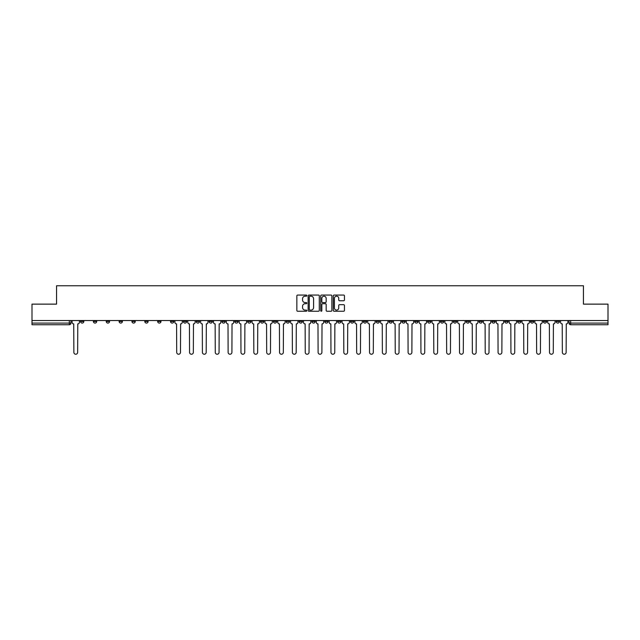 <?xml version="1.0" encoding="UTF-8"?>
<svg xmlns="http://www.w3.org/2000/svg" width="640" height="640" viewBox="0 0 640 640"><rect width="100%" height="100%" fill="white"/><g stroke="black" fill="none" stroke-linecap="round" stroke-linejoin="round"><path stroke-width="0.96" d="M306.816 295.624A0.568 0.568 0 0 0 306.248 295.064L297.656 295.064A0.808 0.808 0 0 0 296.848 295.872L296.848 310.432A0.808 0.808 0 0 0 297.656 311.24L306.248 311.24A0.568 0.568 0 0 0 306.816 310.672A0.568 0.568 0 0 0 306.248 310.104L305.136 310.104A2.592 2.592 0 0 1 302.552 307.52L302.552 306.304A2.592 2.592 0 0 1 305.136 303.712L306.248 303.712A0.568 0.568 0 0 0 306.816 303.152A0.568 0.568 0 0 0 306.248 302.584L305.136 302.584A2.592 2.592 0 0 1 302.552 299.992L302.552 298.784A2.592 2.592 0 0 1 305.136 296.192L306.248 296.192A0.568 0.568 0 0 0 306.816 295.624M504.752 320.536L504.752 321.44L508.048 321.44A1.648 1.648 0 0 1 506.4 323.088A1.648 1.648 0 0 1 504.752 321.44L504.752 320.536M427.616 320.536L427.616 321.44L430.912 321.44A1.648 1.648 0 0 1 429.264 323.088A1.648 1.648 0 0 1 427.616 321.44L427.616 320.536M414.76 320.536L414.76 321.44L418.064 321.44A1.648 1.648 0 0 1 416.416 323.088A1.648 1.648 0 0 1 414.76 321.44L414.76 320.536M337.632 320.536L337.632 321.44L340.928 321.44A1.648 1.648 0 0 1 339.28 323.088A1.648 1.648 0 0 1 337.632 321.44L337.632 320.536M324.776 320.536L324.776 321.44L328.072 321.44A1.648 1.648 0 0 1 326.424 323.088A1.648 1.648 0 0 1 324.776 321.44L324.776 320.536M311.928 320.536L311.928 321.44L315.224 321.44A1.648 1.648 0 0 1 313.576 323.088A1.648 1.648 0 0 1 311.928 321.44L311.928 320.536M286.216 320.536L286.216 321.44L289.512 321.44A1.648 1.648 0 0 1 287.864 323.088A1.648 1.648 0 0 1 286.216 321.44L286.216 320.536M260.504 321.44L260.504 320.536L260.504 321.44A1.648 1.648 0 0 0 262.152 323.088A1.648 1.648 0 0 1 260.504 321.44L263.8 321.44A1.648 1.648 0 0 1 262.152 323.088A1.648 1.648 0 0 0 263.8 321.44L263.8 320.536L263.8 321.44M247.648 321.44L247.648 320.536L247.648 321.44A1.648 1.648 0 0 0 249.296 323.088A1.648 1.648 0 0 1 247.648 321.44L250.944 321.44A1.648 1.648 0 0 1 249.296 323.088M234.792 321.44L234.792 320.536L234.792 321.44A1.648 1.648 0 0 0 236.44 323.088A1.648 1.648 0 0 1 234.792 321.44L238.088 321.44A1.648 1.648 0 0 1 236.44 323.088A1.648 1.648 0 0 0 238.088 321.44L238.088 320.536L238.088 321.44M221.936 320.536L221.936 321.44L225.24 321.44A1.648 1.648 0 0 1 223.584 323.088A1.648 1.648 0 0 1 221.936 321.44L221.936 320.536M209.088 320.536L209.088 321.44L212.384 321.44A1.648 1.648 0 0 1 210.736 323.088A1.648 1.648 0 0 1 209.088 321.44L209.088 320.536M196.232 320.536L196.232 321.44L199.528 321.44A1.648 1.648 0 0 1 197.88 323.088A1.648 1.648 0 0 1 196.232 321.44L196.232 320.536M183.376 321.44L183.376 320.536L183.376 321.44A1.648 1.648 0 0 0 185.024 323.088A1.648 1.648 0 0 1 183.376 321.44L186.672 321.44A1.648 1.648 0 0 1 185.024 323.088M157.664 321.44L157.664 320.536L157.664 321.44A1.648 1.648 0 0 0 159.312 323.088A1.648 1.648 0 0 1 157.664 321.44L160.96 321.44A1.648 1.648 0 0 1 159.312 323.088A1.648 1.648 0 0 0 160.96 321.44L160.96 320.536L160.96 321.44M144.808 321.44L144.808 320.536L144.808 321.44A1.648 1.648 0 0 0 146.456 323.088A1.648 1.648 0 0 1 144.808 321.44L148.104 321.44A1.648 1.648 0 0 1 146.456 323.088A1.648 1.648 0 0 0 148.104 321.44L148.104 320.536L148.104 321.44M131.952 321.44L131.952 320.536L131.952 321.44A1.648 1.648 0 0 0 133.6 323.088A1.648 1.648 0 0 1 131.952 321.44L135.248 321.44A1.648 1.648 0 0 1 133.6 323.088A1.648 1.648 0 0 0 135.248 321.44L135.248 320.536L135.248 321.44M119.104 321.44L119.104 320.536L119.104 321.44A1.648 1.648 0 0 0 120.752 323.088A1.648 1.648 0 0 1 119.104 321.44L122.4 321.44A1.648 1.648 0 0 1 120.752 323.088M106.248 320.536L106.248 321.44L109.544 321.44A1.648 1.648 0 0 1 107.896 323.088A1.648 1.648 0 0 1 106.248 321.44L106.248 320.536M93.392 321.44L93.392 320.536L93.392 321.44A1.648 1.648 0 0 0 95.04 323.088A1.648 1.648 0 0 1 93.392 321.44L96.688 321.44A1.648 1.648 0 0 1 95.04 323.088A1.648 1.648 0 0 0 96.688 321.44L96.688 320.536L96.688 321.44M343.64 300.76A0.808 0.808 0 0 0 344.448 299.952L344.448 295.872A0.808 0.808 0 0 0 343.64 295.064L334.096 295.064A0.808 0.808 0 0 0 333.288 295.872L333.288 310.432A0.808 0.808 0 0 0 334.096 311.24L343.64 311.24A0.808 0.808 0 0 0 344.448 310.432L344.448 305.496A0.808 0.808 0 0 0 343.64 304.688L339.552 304.688A0.808 0.808 0 0 0 338.744 305.496L338.744 307.944A2.16 2.16 0 0 1 336.584 310.104A2.16 2.16 0 0 1 334.416 307.944L334.416 298.36A2.16 2.16 0 0 1 336.584 296.192A2.16 2.16 0 0 1 338.744 298.36L338.744 299.952A0.808 0.808 0 0 0 339.552 300.76L343.64 300.76M32 320.536L32 304.136L56.56 304.136L56.56 285.76L583.44 285.76L583.44 304.136L608 304.136L608 320.536L32 320.536L32 323.088L70.976 323.088L70.976 320.536L70.976 323.088A1.648 1.648 0 0 1 69.328 324.736L32 324.736L32 323.088M319.296 295.872A0.808 0.808 0 0 0 318.48 295.064L308.936 295.064A0.808 0.808 0 0 0 308.128 295.872L308.128 310.432A0.808 0.808 0 0 0 308.936 311.24L318.48 311.24A0.808 0.808 0 0 0 319.296 310.432L319.296 295.872M321.52 295.064L331.064 295.064A0.808 0.808 0 0 1 331.872 295.872L331.872 310.432A0.808 0.808 0 0 1 331.064 311.24L326.976 311.24A0.808 0.808 0 0 1 326.168 310.432L326.168 304.52A0.808 0.808 0 0 0 325.36 303.712L322.648 303.712A0.808 0.808 0 0 0 321.84 304.52L321.84 310.672A0.568 0.568 0 0 1 321.272 311.24A0.568 0.568 0 0 1 320.704 310.672L320.704 295.872A0.808 0.808 0 0 1 321.52 295.064M569.024 320.536L569.024 323.088L608 323.088L608 324.736L570.672 324.736A1.648 1.648 0 0 1 569.024 323.088M608 320.536L608 323.088M559.464 320.536L559.464 321.44A1.648 1.648 0 0 1 557.816 323.088A1.648 1.648 0 0 1 556.168 321.44A1.648 1.648 0 0 0 557.816 323.088M556.168 320.536L556.168 321.44L559.464 321.44M546.608 320.536L546.608 321.44A1.648 1.648 0 0 1 544.96 323.088A1.648 1.648 0 0 1 543.312 321.44L546.608 321.44A1.648 1.648 0 0 1 544.96 323.088M543.312 320.536L543.312 321.44M533.752 320.536L533.752 321.44A1.648 1.648 0 0 1 532.104 323.088A1.648 1.648 0 0 1 530.456 321.44A1.648 1.648 0 0 0 532.104 323.088M530.456 320.536L530.456 321.44L533.752 321.44M520.896 320.536L520.896 321.44A1.648 1.648 0 0 1 519.248 323.088A1.648 1.648 0 0 1 517.6 321.44L520.896 321.44M517.6 320.536L517.6 321.44M508.048 320.536L508.048 321.44A1.648 1.648 0 0 1 506.4 323.088M495.192 320.536L495.192 321.44A1.648 1.648 0 0 1 493.544 323.088A1.648 1.648 0 0 1 491.896 321.44L495.192 321.44M491.896 320.536L491.896 321.44M482.336 320.536L482.336 321.44A1.648 1.648 0 0 1 480.688 323.088A1.648 1.648 0 0 1 479.04 321.44L482.336 321.44M479.04 320.536L479.04 321.44M469.48 320.536L469.48 321.44A1.648 1.648 0 0 1 467.832 323.088A1.648 1.648 0 0 1 466.184 321.44A1.648 1.648 0 0 0 467.832 323.088M466.184 320.536L466.184 321.44L469.48 321.44M456.624 320.536L456.624 321.44A1.648 1.648 0 0 1 454.976 323.088A1.648 1.648 0 0 1 453.328 321.44L456.624 321.44M453.328 320.536L453.328 321.44M443.768 320.536L443.768 321.44A1.648 1.648 0 0 1 442.12 323.088A1.648 1.648 0 0 1 440.472 321.44L443.768 321.44M440.472 320.536L440.472 321.44M430.912 320.536L430.912 321.44M418.064 320.536L418.064 321.44L418.064 320.536M405.208 320.536L405.208 321.44A1.648 1.648 0 0 1 403.56 323.088A1.648 1.648 0 0 1 401.912 321.44L405.208 321.44M401.912 320.536L401.912 321.44M392.352 320.536L392.352 321.44A1.648 1.648 0 0 1 390.704 323.088A1.648 1.648 0 0 1 389.056 321.44L392.352 321.44M389.056 320.536L389.056 321.44M379.496 320.536L379.496 321.44A1.648 1.648 0 0 1 377.848 323.088A1.648 1.648 0 0 1 376.2 321.44L379.496 321.44M376.2 320.536L376.2 321.44M366.64 320.536L366.64 321.44A1.648 1.648 0 0 1 364.992 323.088A1.648 1.648 0 0 1 363.344 321.44L366.64 321.44M363.344 320.536L363.344 321.44M353.784 320.536L353.784 321.44A1.648 1.648 0 0 1 352.136 323.088A1.648 1.648 0 0 1 350.488 321.44L353.784 321.44M350.488 320.536L350.488 321.44M340.928 320.536L340.928 321.44A1.648 1.648 0 0 1 339.28 323.088M328.072 320.536L328.072 321.44M315.224 321.44L315.224 320.536L315.224 321.44A1.648 1.648 0 0 1 313.576 323.088M302.368 320.536L302.368 321.44A1.648 1.648 0 0 1 300.72 323.088A1.648 1.648 0 0 1 299.072 321.44A1.648 1.648 0 0 0 300.72 323.088A1.648 1.648 0 0 0 302.368 321.44L299.072 321.44L299.072 320.536M289.512 321.44L289.512 320.536L289.512 321.44A1.648 1.648 0 0 1 287.864 323.088M276.656 320.536L276.656 321.44A1.648 1.648 0 0 1 275.008 323.088A1.648 1.648 0 0 1 273.36 321.44A1.648 1.648 0 0 0 275.008 323.088M273.36 320.536L273.36 321.44L276.656 321.44M250.944 320.536L250.944 321.44L250.944 320.536M225.24 321.44L225.24 320.536L225.24 321.44A1.648 1.648 0 0 1 223.584 323.088M212.384 321.44L212.384 320.536L212.384 321.44A1.648 1.648 0 0 1 210.736 323.088M199.528 321.44L199.528 320.536L199.528 321.44A1.648 1.648 0 0 1 197.88 323.088M186.672 320.536L186.672 321.44L186.672 320.536M173.816 321.44L173.816 320.536L173.816 321.44A1.648 1.648 0 0 1 172.168 323.088A1.648 1.648 0 0 1 170.52 321.44L173.816 321.44A1.648 1.648 0 0 1 172.168 323.088M170.52 320.536L170.52 321.44M122.4 320.536L122.4 321.44L122.4 320.536M109.544 321.44L109.544 320.536L109.544 321.44A1.648 1.648 0 0 1 107.896 323.088M83.832 321.44L83.832 320.536L83.832 321.44A1.648 1.648 0 0 1 82.184 323.088A1.648 1.648 0 0 1 80.536 321.44L83.832 321.44A1.648 1.648 0 0 1 82.184 323.088M80.536 320.536L80.536 321.44M69.328 320.536L69.328 324.736A1.648 1.648 0 0 0 70.976 323.088M309.832 296.192A0.568 0.568 0 0 0 309.264 296.76L309.264 309.536A0.568 0.568 0 0 0 309.832 310.104L311 310.104A2.592 2.592 0 0 0 313.592 307.52L313.592 298.784A2.592 2.592 0 0 0 311 296.192L309.832 296.192M326.168 298.4A2.16 2.16 0 0 0 324 296.232A2.16 2.16 0 0 0 321.84 298.4L321.84 301.776A0.808 0.808 0 0 0 322.648 302.584L325.36 302.584A0.808 0.808 0 0 0 326.168 301.776L326.168 298.4M72.088 320.536L72.088 322.264A1.648 1.648 0 0 0 73.736 323.912L73.864 352.344A1.896 1.896 0 0 0 75.76 354.24A1.896 1.896 0 0 0 77.648 352.344L77.776 323.912A1.648 1.648 0 0 0 79.424 322.264L79.424 320.536M174.928 320.536L174.928 322.264A1.648 1.648 0 0 0 176.576 323.912L176.704 352.344A1.896 1.896 0 0 0 178.592 354.24A1.896 1.896 0 0 0 180.488 352.344L180.616 323.912A1.648 1.648 0 0 0 182.264 322.264L182.264 320.536M187.784 320.536L187.784 322.264A1.648 1.648 0 0 0 189.432 323.912L189.552 352.344A1.896 1.896 0 0 0 191.448 354.24A1.896 1.896 0 0 0 193.344 352.344L193.472 323.912A1.648 1.648 0 0 0 195.12 322.264L195.12 320.536M200.64 320.536L200.64 322.264A1.648 1.648 0 0 0 202.288 323.912L202.408 352.344A1.896 1.896 0 0 0 204.304 354.24A1.896 1.896 0 0 0 206.2 352.344L206.328 323.912A1.648 1.648 0 0 0 207.976 322.264L207.976 320.536M213.496 320.536L213.496 322.264A1.648 1.648 0 0 0 215.144 323.912L215.264 352.344A1.896 1.896 0 0 0 217.16 354.24A1.896 1.896 0 0 0 219.056 352.344L219.176 323.912A1.648 1.648 0 0 0 220.824 322.264L220.824 320.536M226.352 320.536L226.352 322.264A1.648 1.648 0 0 0 228 323.912L228.12 352.344A1.896 1.896 0 0 0 230.016 354.24A1.896 1.896 0 0 0 231.912 352.344L232.032 323.912A1.648 1.648 0 0 0 233.68 322.264L233.68 320.536M239.2 320.536L239.2 322.264A1.648 1.648 0 0 0 240.848 323.912L240.976 352.344A1.896 1.896 0 0 0 242.872 354.24A1.896 1.896 0 0 0 244.768 352.344L244.888 323.912A1.648 1.648 0 0 0 246.536 322.264L246.536 320.536M252.056 320.536L252.056 322.264A1.648 1.648 0 0 0 253.704 323.912L253.832 352.344A1.896 1.896 0 0 0 255.728 354.24A1.896 1.896 0 0 0 257.624 352.344L257.744 323.912A1.648 1.648 0 0 0 259.392 322.264L259.392 320.536M264.912 320.536L264.912 322.264A1.648 1.648 0 0 0 266.56 323.912L266.688 352.344A1.896 1.896 0 0 0 268.584 354.24A1.896 1.896 0 0 0 270.472 352.344L270.6 323.912A1.648 1.648 0 0 0 272.248 322.264L272.248 320.536M277.768 320.536L277.768 322.264A1.648 1.648 0 0 0 279.416 323.912L279.536 352.344A1.896 1.896 0 0 0 281.432 354.24A1.896 1.896 0 0 0 283.328 352.344L283.456 323.912A1.648 1.648 0 0 0 285.104 322.264L285.104 320.536M290.624 320.536L290.624 322.264A1.648 1.648 0 0 0 292.272 323.912L292.392 352.344A1.896 1.896 0 0 0 294.288 354.24A1.896 1.896 0 0 0 296.184 352.344L296.312 323.912A1.648 1.648 0 0 0 297.96 322.264L297.96 320.536M303.48 320.536L303.48 322.264A1.648 1.648 0 0 0 305.128 323.912L305.248 352.344A1.896 1.896 0 0 0 307.144 354.24A1.896 1.896 0 0 0 309.04 352.344L309.16 323.912A1.648 1.648 0 0 0 310.816 322.264L310.816 320.536M316.336 320.536L316.336 322.264A1.648 1.648 0 0 0 317.984 323.912L318.104 352.344A1.896 1.896 0 0 0 320 354.24A1.896 1.896 0 0 0 321.896 352.344L322.016 323.912A1.648 1.648 0 0 0 323.664 322.264L323.664 320.536M329.184 320.536L329.184 322.264A1.648 1.648 0 0 0 330.84 323.912L330.96 352.344A1.896 1.896 0 0 0 332.856 354.24A1.896 1.896 0 0 0 334.752 352.344L334.872 323.912A1.648 1.648 0 0 0 336.52 322.264L336.52 320.536M342.04 320.536L342.04 322.264A1.648 1.648 0 0 0 343.688 323.912L343.816 352.344A1.896 1.896 0 0 0 345.712 354.24A1.896 1.896 0 0 0 347.608 352.344L347.728 323.912A1.648 1.648 0 0 0 349.376 322.264L349.376 320.536M354.896 320.536L354.896 322.264A1.648 1.648 0 0 0 356.544 323.912L356.672 352.344A1.896 1.896 0 0 0 358.568 354.24A1.896 1.896 0 0 0 360.464 352.344L360.584 323.912A1.648 1.648 0 0 0 362.232 322.264L362.232 320.536M367.752 320.536L367.752 322.264A1.648 1.648 0 0 0 369.4 323.912L369.528 352.344A1.896 1.896 0 0 0 371.416 354.24A1.896 1.896 0 0 0 373.312 352.344L373.44 323.912A1.648 1.648 0 0 0 375.088 322.264L375.088 320.536M380.608 320.536L380.608 322.264A1.648 1.648 0 0 0 382.256 323.912L382.376 352.344A1.896 1.896 0 0 0 384.272 354.24A1.896 1.896 0 0 0 386.168 352.344L386.296 323.912A1.648 1.648 0 0 0 387.944 322.264L387.944 320.536M393.464 320.536L393.464 322.264A1.648 1.648 0 0 0 395.112 323.912L395.232 352.344A1.896 1.896 0 0 0 397.128 354.24A1.896 1.896 0 0 0 399.024 352.344L399.152 323.912A1.648 1.648 0 0 0 400.8 322.264L400.8 320.536M406.32 320.536L406.32 322.264A1.648 1.648 0 0 0 407.968 323.912L408.088 352.344A1.896 1.896 0 0 0 409.984 354.24A1.896 1.896 0 0 0 411.88 352.344L412 323.912A1.648 1.648 0 0 0 413.648 322.264L413.648 320.536M419.176 320.536L419.176 322.264A1.648 1.648 0 0 0 420.824 323.912L420.944 352.344A1.896 1.896 0 0 0 422.84 354.24A1.896 1.896 0 0 0 424.736 352.344L424.856 323.912A1.648 1.648 0 0 0 426.504 322.264L426.504 320.536M432.024 320.536L432.024 322.264A1.648 1.648 0 0 0 433.672 323.912L433.8 352.344A1.896 1.896 0 0 0 435.696 354.24A1.896 1.896 0 0 0 437.592 352.344L437.712 323.912A1.648 1.648 0 0 0 439.36 322.264L439.36 320.536M444.88 320.536L444.88 322.264A1.648 1.648 0 0 0 446.528 323.912L446.656 352.344A1.896 1.896 0 0 0 448.552 354.24A1.896 1.896 0 0 0 450.448 352.344L450.568 323.912A1.648 1.648 0 0 0 452.216 322.264L452.216 320.536M457.736 320.536L457.736 322.264A1.648 1.648 0 0 0 459.384 323.912L459.512 352.344A1.896 1.896 0 0 0 461.408 354.24A1.896 1.896 0 0 0 463.296 352.344L463.424 323.912A1.648 1.648 0 0 0 465.072 322.264L465.072 320.536M470.592 320.536L470.592 322.264A1.648 1.648 0 0 0 472.24 323.912L472.36 352.344A1.896 1.896 0 0 0 474.256 354.24A1.896 1.896 0 0 0 476.152 352.344L476.28 323.912A1.648 1.648 0 0 0 477.928 322.264L477.928 320.536M483.448 320.536L483.448 322.264A1.648 1.648 0 0 0 485.096 323.912L485.216 352.344A1.896 1.896 0 0 0 487.112 354.24A1.896 1.896 0 0 0 489.008 352.344L489.136 323.912A1.648 1.648 0 0 0 490.784 322.264L490.784 320.536M496.304 320.536L496.304 322.264A1.648 1.648 0 0 0 497.952 323.912L498.072 352.344A1.896 1.896 0 0 0 499.968 354.24A1.896 1.896 0 0 0 501.864 352.344L501.984 323.912A1.648 1.648 0 0 0 503.64 322.264L503.64 320.536M509.16 320.536L509.16 322.264A1.648 1.648 0 0 0 510.808 323.912L510.928 352.344A1.896 1.896 0 0 0 512.824 354.24A1.896 1.896 0 0 0 514.72 352.344L514.84 323.912A1.648 1.648 0 0 0 516.488 322.264L516.488 320.536M522.016 320.536L522.016 322.264A1.648 1.648 0 0 0 523.664 323.912L523.784 352.344A1.896 1.896 0 0 0 525.68 354.24A1.896 1.896 0 0 0 527.576 352.344L527.696 323.912A1.648 1.648 0 0 0 529.344 322.264L529.344 320.536M534.864 320.536L534.864 322.264A1.648 1.648 0 0 0 536.512 323.912L536.64 352.344A1.896 1.896 0 0 0 538.536 354.24A1.896 1.896 0 0 0 540.432 352.344L540.552 323.912A1.648 1.648 0 0 0 542.2 322.264L542.2 320.536M547.72 320.536L547.72 322.264A1.648 1.648 0 0 0 549.368 323.912L549.496 352.344A1.896 1.896 0 0 0 551.392 354.24A1.896 1.896 0 0 0 553.288 352.344L553.408 323.912A1.648 1.648 0 0 0 555.056 322.264L555.056 320.536M560.576 320.536L560.576 322.264A1.648 1.648 0 0 0 562.224 323.912L562.352 352.344A1.896 1.896 0 0 0 564.24 354.24A1.896 1.896 0 0 0 566.136 352.344L566.264 323.912A1.648 1.648 0 0 0 567.912 322.264L567.912 320.536M570.672 320.536L570.672 324.736"/></g></svg>
